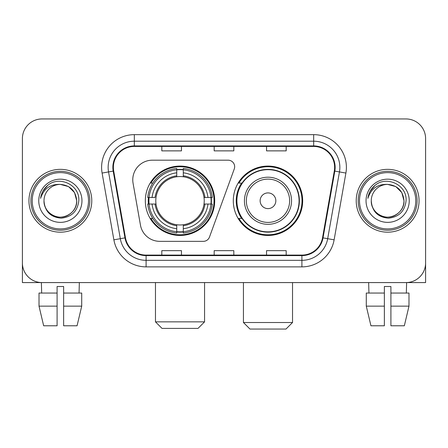 <?xml version="1.0" encoding="UTF-8"?>
<svg xmlns="http://www.w3.org/2000/svg" width="448" height="448" viewBox="0 0 448 448"><rect width="100%" height="100%" fill="white"/><g stroke="black" fill="none" stroke-linecap="round" stroke-linejoin="round"><path stroke-width="0.67" d="M132.77 179.816A19.634 19.634 0 0 0 133.067 183.226L140.454 225.12A19.634 19.634 0 0 0 159.79 241.343L203.336 241.343A6.546 6.546 0 0 0 209.49 237.037L234.265 168.963A6.546 6.546 0 0 0 228.116 160.182L152.404 160.182A19.634 19.634 0 0 0 132.77 179.816M233.296 200.766A34.692 34.692 0 0 0 267.988 235.452A34.692 34.692 0 0 0 302.674 200.766A34.692 34.692 0 0 0 267.988 166.074A34.692 34.692 0 0 0 233.296 200.766M145.326 200.766A34.692 34.692 0 0 0 180.012 235.452A34.692 34.692 0 0 0 214.704 200.766A34.692 34.692 0 0 0 180.012 166.074A34.692 34.692 0 0 0 145.326 200.766M148.439 204.036A31.746 31.746 0 0 1 148.439 197.49M241.612 218.434A31.746 31.746 0 0 1 241.612 183.092M22.4 138.583L22.4 262.948A19.634 19.634 0 0 0 42.034 282.582L405.966 282.582A19.634 19.634 0 0 0 425.6 262.948L425.6 138.583A19.634 19.634 0 0 0 405.966 118.944L42.034 118.944A19.634 19.634 0 0 0 22.4 138.583L22.4 262.948M28.946 200.766A31.416 31.416 0 0 0 60.362 232.182A31.416 31.416 0 0 0 91.784 200.766A31.416 31.416 0 0 0 60.362 169.344A31.416 31.416 0 0 0 28.946 200.766A31.416 31.416 0 0 0 60.362 232.182A31.416 31.416 0 0 0 91.784 200.766A31.416 31.416 0 0 0 60.362 169.344A31.416 31.416 0 0 0 28.946 200.766M356.216 200.766A31.416 31.416 0 0 0 387.638 232.182A31.416 31.416 0 0 0 419.054 200.766A31.416 31.416 0 0 0 387.638 169.344A31.416 31.416 0 0 0 356.216 200.766A31.416 31.416 0 0 0 387.638 232.182A31.416 31.416 0 0 0 419.054 200.766A31.416 31.416 0 0 0 387.638 169.344A31.416 31.416 0 0 0 356.216 200.766M113.383 167.384A20.944 20.944 0 0 1 134.327 146.434L313.673 146.434A20.944 20.944 0 0 1 334.298 171.018L322.526 237.782A20.944 20.944 0 0 1 301.902 255.091L146.098 255.091A20.944 20.944 0 0 1 125.474 237.782L113.702 171.018A20.944 20.944 0 0 1 113.383 167.384M112.857 167.384A21.47 21.47 0 0 0 113.182 171.108L124.958 237.871A21.47 21.47 0 0 0 146.098 255.612L301.902 255.612A21.47 21.47 0 0 0 323.042 237.871L334.818 171.108A21.47 21.47 0 0 0 313.673 145.914L134.327 145.914A21.47 21.47 0 0 0 112.857 167.384M102.099 173.062A32.726 32.726 0 0 1 134.327 134.652L313.673 134.652A32.726 32.726 0 0 1 345.901 173.062L334.13 239.831A32.726 32.726 0 0 1 301.902 266.874L146.098 266.874A32.726 32.726 0 0 1 113.87 239.831L102.099 173.062L108.545 171.926A26.18 26.18 0 0 1 134.327 141.198L313.673 141.198A26.18 26.18 0 0 1 339.455 171.926L327.684 238.694A26.18 26.18 0 0 1 301.902 260.327L146.098 260.327A26.18 26.18 0 0 1 120.316 238.694L108.545 171.926A26.18 26.18 0 0 1 108.147 167.384M405.966 118.944L42.034 118.944M42.034 282.582L405.966 282.582M349.675 282.582L425.6 282.582L425.6 138.583M323.042 237.871L327.684 238.694L339.455 171.926L345.901 173.062M214.183 146.434L214.183 150.87L233.817 150.87L233.817 146.434M161.818 146.434L161.818 150.87L181.457 150.87L181.457 146.434M266.543 146.434L266.543 150.87L286.182 150.87L286.182 146.434M233.817 255.091L233.817 250.656L214.183 250.656L214.183 255.091M181.457 255.091L181.457 250.656L161.818 250.656L161.818 255.091M286.182 255.091L286.182 250.656L266.543 250.656L266.543 255.091M22.4 256.402L22.4 282.582L98.325 282.582M39.015 293.054L39.015 306.146L43.663 325.78L39.015 306.146L39.015 293.054L57.092 293.054L57.092 286.507L63.638 286.507L63.638 293.054L81.715 293.054L81.715 306.146L77.062 325.78L81.715 306.146L63.638 306.146L63.638 293.054M79.346 282.582L79.061 293.054M57.092 293.054L57.092 325.78L43.663 325.78M39.015 306.146L57.092 306.146M77.062 325.78L63.638 325.78L63.638 306.146M41.384 282.582L41.664 293.054M88.508 200.766A28.146 28.146 0 0 0 60.362 172.62A28.146 28.146 0 0 0 32.217 200.766A28.146 28.146 0 0 0 60.362 228.911A28.146 28.146 0 0 0 88.508 200.766M89.818 200.766A29.456 29.456 0 0 0 60.362 171.31A29.456 29.456 0 0 0 30.906 200.766A29.456 29.456 0 0 0 60.362 230.216A29.456 29.456 0 0 0 89.818 200.766M43.999 200.766A16.363 16.363 0 0 1 60.362 184.402C70.302 185.371 75.757 190.826 76.726 200.766L74.536 192.584L68.544 186.592L60.362 184.402L68.544 186.592L74.536 192.584L76.726 200.766L74.536 192.584L68.544 186.592L60.362 184.402L68.544 186.592L74.536 192.584L76.726 200.766L74.536 192.584L68.544 186.592L60.362 184.402L68.544 186.592L74.536 192.584L76.726 200.766L74.536 192.584L68.544 186.592L60.362 184.402L68.544 186.592L74.536 192.584L76.726 200.766C77.286 212.862 62.378 221.469 52.181 214.934C46.95 211.658 44.223 206.937 43.999 200.766C44.783 211.434 50.512 217.235 61.191 218.176C71.674 217.045 77.543 211.238 78.792 200.766C80.007 185.181 59.584 175.269 47.818 185.31C43.714 188.742 41.306 193.099 40.6 198.38C43.686 188.636 50.277 183.977 60.362 184.402L68.544 186.592L74.536 192.584L76.726 200.766C77.286 212.862 62.378 221.469 52.181 214.934C46.95 211.658 44.223 206.937 43.999 200.766C43.445 212.862 58.346 221.469 68.544 214.934C73.78 211.658 76.507 206.937 76.726 200.766C76.507 206.937 73.78 211.658 68.544 214.934C58.346 221.469 43.445 212.862 43.999 200.766C44.223 206.937 46.95 211.658 52.181 214.934C62.378 221.469 77.286 212.862 76.726 200.766C77.286 212.862 62.378 221.469 52.181 214.934C46.95 211.658 44.223 206.937 43.999 200.766C44.223 206.937 46.95 211.658 52.181 214.934C62.378 221.469 77.286 212.862 76.726 200.766C76.507 206.937 73.78 211.658 68.544 214.934C58.346 221.469 43.445 212.862 43.999 200.766C43.445 212.862 58.346 221.469 68.544 214.934C73.78 211.658 76.507 206.937 76.726 200.766C77.286 212.862 62.378 221.469 52.181 214.934C46.95 211.658 44.223 206.937 43.999 200.766C43.445 212.862 58.346 221.469 68.544 214.934C73.78 211.658 76.507 206.937 76.726 200.766C77.286 212.862 62.378 221.469 52.181 214.934C46.95 211.658 44.223 206.937 43.999 200.766C44.223 206.937 46.95 211.658 52.181 214.934C62.378 221.469 77.286 212.862 76.726 200.766C77.381 213.466 61.051 221.9 51.083 214.245M38.763 200.766A21.599 21.599 0 0 0 60.362 222.365A21.599 21.599 0 0 0 81.962 200.766A21.599 21.599 0 0 0 60.362 179.166A21.599 21.599 0 0 0 38.763 200.766M47.813 185.315L42.986 191.055M42.689 191.61L43.12 190.82L42.689 191.61M198.016 328.401L162.014 328.401L155.467 321.854L204.562 321.854L198.016 328.401M204.008 204.036A24.22 24.22 0 0 0 183.288 176.77L183.288 175.801L183.288 176.77A24.22 24.22 0 0 0 156.016 204.036A24.22 24.22 0 0 0 204.008 204.036L204.977 204.036L204.008 204.036A24.22 24.22 0 0 1 183.288 224.762L183.288 228.721A28.146 28.146 0 0 0 207.967 204.036L212.313 204.036A32.463 32.463 0 0 1 183.288 233.066L183.288 231.75A31.158 31.158 0 0 0 210.997 204.036M149.094 204.036A31.091 31.091 0 0 1 149.094 197.49M183.288 169.848A31.091 31.091 0 0 0 176.742 169.848M210.935 197.49A31.091 31.091 0 0 1 210.935 204.036M212.313 197.49A32.463 32.463 0 0 0 183.288 168.465L183.288 169.781A31.158 31.158 0 0 1 210.997 197.49L212.313 197.49M147.717 204.036A32.463 32.463 0 0 0 176.742 233.066L176.742 231.75A31.158 31.158 0 0 1 149.033 204.036L147.717 204.036M210.997 197.49L207.967 197.49A28.146 28.146 0 0 0 183.288 172.81L183.288 169.781M183.288 231.75L183.288 228.721M149.033 204.036L152.062 204.036A28.146 28.146 0 0 0 176.742 228.721L176.742 231.75M183.288 172.81L183.288 175.801A25.178 25.178 0 0 1 204.977 197.49L207.967 197.49M207.967 204.036L204.977 204.036A25.178 25.178 0 0 1 183.288 225.725M176.742 228.721L176.742 224.762A24.22 24.22 0 0 1 156.016 204.036L152.062 204.036M204.008 197.49L204.977 197.49M183.288 231.683A31.091 31.091 0 0 1 176.742 231.683M176.742 168.465A32.463 32.463 0 0 0 147.717 197.49L149.033 197.49A31.158 31.158 0 0 1 176.742 169.781L176.742 168.465M176.742 169.781L176.742 172.81A28.146 28.146 0 0 0 152.062 197.49L149.033 197.49M176.742 176.77L176.742 172.81M152.062 197.49L155.053 197.49A25.178 25.178 0 0 1 176.742 175.801M176.742 224.762L176.742 225.725A25.178 25.178 0 0 1 155.053 204.036M152.779 183.092L150.926 183.092A34.037 34.037 0 0 1 214.049 200.766A34.037 34.037 0 0 1 150.926 218.434L152.779 218.434M285.986 329.056L249.984 329.056L243.438 322.51L292.533 322.51L285.986 329.056M275.839 200.766A7.857 7.857 0 0 0 267.988 192.909A7.857 7.857 0 0 0 260.131 200.766A7.857 7.857 0 0 0 267.988 208.617A7.857 7.857 0 0 0 275.839 200.766M291.547 200.766A23.565 23.565 0 0 0 267.988 177.201A23.565 23.565 0 0 0 244.423 200.766A23.565 23.565 0 0 0 267.988 224.325A23.565 23.565 0 0 0 291.547 200.766A23.565 23.565 0 0 1 267.988 224.325A23.565 23.565 0 0 1 244.423 200.766M299.074 200.766A31.091 31.091 0 0 0 267.988 169.674A31.091 31.091 0 0 0 236.897 200.766A31.091 31.091 0 0 0 267.988 231.857A31.091 31.091 0 0 0 299.074 200.766M302.019 200.766A34.037 34.037 0 0 1 238.896 218.434L242.049 218.434A31.382 31.382 0 0 0 288.747 224.297A31.382 31.382 0 0 0 288.747 177.229A31.382 31.382 0 0 0 242.049 183.092L238.896 183.092A34.037 34.037 0 0 1 302.019 200.766M366.285 293.054L366.285 306.146L370.938 325.78L366.285 306.146L366.285 293.054L384.362 293.054L384.362 286.507L390.908 286.507L390.908 293.054L408.985 293.054L408.985 306.146L404.337 325.78L408.985 306.146L390.908 306.146L390.908 293.054M406.616 282.582L406.336 293.054M384.362 293.054L384.362 325.78L370.938 325.78M366.285 306.146L384.362 306.146M404.337 325.78L390.908 325.78L390.908 306.146M368.654 282.582L368.939 293.054M415.783 200.766A28.146 28.146 0 0 0 387.638 172.62A28.146 28.146 0 0 0 359.492 200.766A28.146 28.146 0 0 0 387.638 228.911A28.146 28.146 0 0 0 415.783 200.766M417.094 200.766A29.456 29.456 0 0 0 387.638 171.31A29.456 29.456 0 0 0 358.182 200.766A29.456 29.456 0 0 0 387.638 230.216A29.456 29.456 0 0 0 417.094 200.766M371.274 200.766A16.363 16.363 0 0 1 387.638 184.402C397.572 185.371 403.026 190.826 404.001 200.766L401.806 192.584L395.819 186.592L387.638 184.402L395.819 186.592L401.806 192.584L404.001 200.766L401.806 192.584L395.819 186.592L387.638 184.402L395.819 186.592L401.806 192.584L404.001 200.766L401.806 192.584L395.819 186.592L387.638 184.402L395.819 186.592L401.806 192.584L404.001 200.766L401.806 192.584L395.819 186.592L387.638 184.402L395.819 186.592L401.806 192.584L404.001 200.766C404.555 212.862 389.654 221.469 379.456 214.934C374.22 211.658 371.493 206.937 371.274 200.766C372.058 211.434 377.787 217.235 388.466 218.176C398.95 217.045 404.813 211.238 406.067 200.766C407.282 185.181 386.859 175.269 375.088 185.31C370.983 188.742 368.581 193.099 367.875 198.38C370.961 188.636 377.546 183.977 387.638 184.402L395.819 186.592L401.806 192.584L404.001 200.766C404.555 212.862 389.654 221.469 379.456 214.934C374.22 211.658 371.493 206.937 371.274 200.766C370.714 212.862 385.622 221.469 395.819 214.934C401.05 211.658 403.777 206.937 404.001 200.766C403.777 206.937 401.05 211.658 395.819 214.934C385.622 221.469 370.714 212.862 371.274 200.766C371.493 206.937 374.22 211.658 379.456 214.934C389.654 221.469 404.555 212.862 404.001 200.766C404.555 212.862 389.654 221.469 379.456 214.934C374.22 211.658 371.493 206.937 371.274 200.766C371.493 206.937 374.22 211.658 379.456 214.934C389.654 221.469 404.555 212.862 404.001 200.766C403.777 206.937 401.05 211.658 395.819 214.934C385.622 221.469 370.714 212.862 371.274 200.766C370.714 212.862 385.622 221.469 395.819 214.934C401.05 211.658 403.777 206.937 404.001 200.766C404.555 212.862 389.654 221.469 379.456 214.934C374.22 211.658 371.493 206.937 371.274 200.766C370.714 212.862 385.622 221.469 395.819 214.934C401.05 211.658 403.777 206.937 404.001 200.766C404.555 212.862 389.654 221.469 379.456 214.934C374.22 211.658 371.493 206.937 371.274 200.766C371.493 206.937 374.22 211.658 379.456 214.934C389.654 221.469 404.555 212.862 404.001 200.766C404.656 213.466 388.321 221.9 378.358 214.245M366.038 200.766A21.599 21.599 0 0 0 387.638 222.365A21.599 21.599 0 0 0 409.237 200.766A21.599 21.599 0 0 0 387.638 179.166A21.599 21.599 0 0 0 366.038 200.766M375.082 185.315L370.261 191.055M369.958 191.61L370.395 190.82M313.673 134.652L313.673 145.914M108.545 171.926L113.182 171.108M146.098 266.874L146.098 255.612M301.902 255.612L301.902 266.874M113.87 239.831L124.958 237.871M334.818 171.108L339.455 171.926M134.327 134.652L134.327 145.914M327.684 238.694L334.13 239.831M176.742 231.974A31.382 31.382 0 0 0 183.288 231.974M211.226 204.036A31.382 31.382 0 0 0 211.226 197.49M183.288 169.551A31.382 31.382 0 0 0 176.742 169.551M289.632 200.766A21.644 21.644 0 0 0 267.988 179.116A21.644 21.644 0 0 0 246.338 200.766A21.644 21.644 0 0 0 267.988 222.41A21.644 21.644 0 0 0 289.632 200.766M204.562 282.582L204.562 321.854M155.467 282.582L155.467 321.854M292.533 282.582L292.533 322.51M243.438 282.582L243.438 322.51"/></g></svg>
